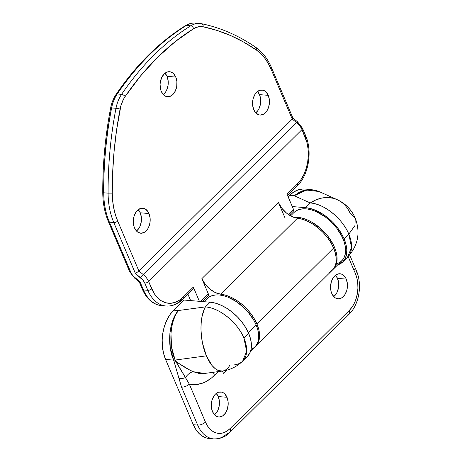 <?xml version="1.0" encoding="UTF-8"?>
<svg xmlns="http://www.w3.org/2000/svg" width="462" height="462" viewBox="0 0 462 462"><rect width="100%" height="100%" fill="white"/><g stroke="black" fill="none" stroke-linecap="round" stroke-linejoin="round"><path stroke-width="0.69" d="M136.492 231.017A12.555 8.42 94.7 0 0 140.246 212.803L148.983 213.525A12.555 8.42 -85.3 0 1 148.833 226.802A12.555 8.42 -85.3 0 1 140.708 233.212A12.555 8.42 -85.3 0 1 134.5 227.876L136.723 231.26L138.144 232.374L141.349 233.229L144.606 232.178L147.436 229.377L148.545 227.448L149.948 222.892L150.104 218L148.983 213.525L147.996 211.66L145.339 209.026L143.78 208.356L140.483 208.46L137.381 210.424L136.053 212.018L134.095 216.141L133.299 220.957L133.789 225.733L134.5 227.876A12.555 8.42 -85.3 0 1 134.65 214.599A12.555 8.42 -85.3 0 1 142.781 208.183A12.555 8.42 -85.3 0 1 148.983 213.525L140.246 212.803L141.36 217.279L141.21 222.17L139.807 226.721L138.692 228.655L136.492 231.017M255.752 112.838A12.555 8.42 94.7 0 0 259.505 94.623L268.249 95.345A12.555 8.42 -85.3 0 1 268.099 108.622A12.555 8.42 -85.3 0 1 259.967 115.032A12.555 8.42 -85.3 0 1 253.765 109.696L255.983 113.08L258.968 114.859L260.608 115.05L263.871 113.999L266.695 111.198L268.653 107.08L269.45 102.264L269.363 99.821L268.249 95.345L266.025 91.955L264.605 90.847L263.04 90.182L259.748 90.281L256.641 92.244L255.313 93.838L253.355 97.961L252.801 100.329L252.645 105.215L253.765 109.696A12.555 8.42 -85.3 0 1 253.915 96.419A12.555 8.42 -85.3 0 1 262.041 90.003A12.555 8.42 -85.3 0 1 268.249 95.345L259.505 94.623L260.626 99.099L260.47 103.99L259.067 108.547L257.958 110.476L255.752 112.844M163.277 94.56A12.555 8.42 94.7 0 0 167.036 76.34L175.774 77.062A12.555 8.42 -85.3 0 1 175.624 90.338A12.555 8.42 -85.3 0 1 167.498 96.754A12.555 8.42 -85.3 0 1 161.29 91.412L163.513 94.797L164.934 95.911L168.133 96.766L171.396 95.715L172.892 94.514L175.335 90.985L176.738 86.429L176.894 81.543L175.774 77.062L173.55 73.677L172.13 72.563L170.57 71.899L167.273 71.997L164.172 73.96L161.729 77.489L160.326 82.045L160.089 84.494L160.58 89.27L161.29 91.412A12.555 8.42 -85.3 0 1 161.44 78.136A12.555 8.42 -85.3 0 1 169.566 71.725A12.555 8.42 -85.3 0 1 175.774 77.062L167.036 76.34L168.151 80.821L168.001 85.707L166.591 90.263L165.483 92.192L163.277 94.56M256.959 324.012A33.974 19.837 45.3 0 1 255.746 346.067A33.974 19.837 45.3 0 1 255.313 346.477L257.946 343.064L259.28 339.108L259.563 334.494L258.778 329.394L256.959 324.012L333.628 248.042L256.959 324.012L254.233 318.647L250.675 313.403L246.419 308.477L241.626 304.048L236.469 300.277L231.139 297.314L225.837 295.264L220.755 294.202A33.974 19.837 45.3 0 1 256.959 324.012M255.746 346.067L332.415 270.097A33.974 19.837 -134.7 0 0 333.628 248.042L335.447 253.424L336.232 258.524L335.949 263.138L334.615 267.094L332.276 270.235L329.019 272.447M284.933 217.746L278.534 202.674L281.808 208.206L286.532 213.092L289.224 215.055L294.773 217.671L302.506 219.288L307.808 221.344L313.138 224.307L318.295 228.072L323.088 232.502L327.344 237.433L330.902 242.677L333.628 248.042A33.974 19.837 -134.7 0 0 297.424 218.226L220.755 294.202A17.729 10.349 45.3 0 1 201.865 278.644L208.264 293.716L200.502 301.409L208.264 293.716L208.483 294.906L208.062 295.72A2.957 1.727 -134.7 0 0 208.16 295.634A2.957 1.727 -134.7 0 0 208.264 293.716L201.865 278.644L278.534 202.674L201.865 278.644L205.14 284.182L209.863 289.062L215.332 292.573L220.755 294.202L297.424 218.226A17.729 10.349 -134.7 0 1 278.534 202.674L284.933 217.746M183.01 299.116A2.957 1.727 45.3 0 1 181.959 299.434A36.931 24.757 -85.3 0 1 166.083 306.017C172.297 306.393 177.939 304.094 183.01 299.116A2.957 1.727 -134.7 0 0 183.114 297.199A2.957 1.727 45.3 0 1 183.01 299.116L193.232 288.987A2.957 1.727 -134.7 0 0 193.335 287.069L199.388 301.316L193.335 287.069L183.114 297.199L179.065 300.45L174.717 302.512L170.241 303.297L165.806 302.783L161.579 300.981L157.727 297.973L154.4 293.861L148.643 281.554L301.981 129.608L306.982 142.66L308.085 148.983L308.31 155.584L307.663 162.214L306.162 168.613L303.869 174.538L300.86 179.764L297.268 184.084L287.046 194.213L293.451 209.303L288.282 214.426L293.451 209.303L293.67 210.487L293.249 211.307A2.957 1.727 -134.7 0 0 293.347 211.221A2.957 1.727 -134.7 0 0 293.451 209.303L287.046 194.213A2.957 1.727 45.3 0 1 286.937 196.131M287.202 194.681L287.046 194.213L297.268 184.084A2.957 1.727 45.3 0 1 297.176 185.99A2.957 1.727 45.3 0 1 296.107 186.319M290.985 213.56L290.165 214.766A35.453 20.703 -134.7 0 1 290.985 213.56M202.98 301.16A17.729 10.349 45.3 0 1 203.153 301.628L202.98 301.16M187.947 294.225L190.644 300.589L187.947 294.225M270.541 67.233A2.957 1.351 157 0 1 271.558 67.764C267.793 58.94 262.618 52.2 256.046 47.54C238.871 35.626 220.709 27.685 201.565 23.718L199.786 23.464A29.545 19.808 -85.3 0 1 201.368 23.689A29.545 19.808 94.7 0 0 199.775 23.464A29.545 19.808 94.7 0 0 190.754 25.803A29.545 19.808 -85.3 0 1 199.786 23.464L195.414 23.1A29.545 19.808 94.7 0 0 186.388 25.445L190.754 25.803A295.449 198.077 94.7 0 0 121.581 94.352A29.545 19.808 94.7 0 0 115.991 108.293A295.449 198.077 94.7 0 0 108.096 193.151A59.09 39.616 94.7 0 0 113.796 222.551A59.09 39.616 -85.3 0 1 108.096 193.151L103.725 192.787L108.096 193.151A295.449 198.077 -85.3 0 1 115.991 108.293L111.619 107.935L115.991 108.293A29.545 19.808 -85.3 0 1 121.581 94.352L117.209 93.988L121.581 94.352A295.449 198.077 -85.3 0 1 190.754 25.803L186.388 25.445A295.449 198.077 94.7 0 0 117.209 93.988A29.545 19.808 94.7 0 0 111.619 107.935A295.449 198.077 94.7 0 0 103.725 192.787A59.09 39.616 94.7 0 0 109.43 222.193L113.796 222.551L135.447 273.562L140.656 277.772A8.865 5.174 45.3 0 1 144.75 283.062L147.834 290.315L143.463 289.957A36.931 24.757 94.7 0 0 161.712 305.653L166.083 306.017A36.931 24.757 -85.3 0 1 147.834 290.315L143.463 289.957L139.957 281.699L133.472 276.316L131.381 273.625L109.43 222.193L113.796 222.551L135.447 273.562L143.076 280.243L144.75 283.062L147.834 290.315A2.957 1.351 -23 0 0 151.721 288.808A33.974 22.777 -85.3 0 0 183.114 297.199L193.335 287.069L193.422 288.727L192.585 289.293M297.401 122.453L299.821 124.925L301.495 127.743A2.957 1.351 157 0 1 302.512 128.274A2.957 1.351 157 0 1 301.981 129.608A11.816 6.901 -134.7 0 0 296.517 122.557L143.18 274.503L138.912 271.05L292.25 119.109L296.517 122.557L143.18 274.503A11.816 6.901 45.3 0 1 148.643 281.554L301.981 129.608L305.059 136.862A33.974 22.777 -85.3 0 1 297.268 184.084A2.957 1.727 -134.7 0 1 297.164 186.001L287.589 195.49M113.305 101.657L112.179 104.938M110.632 108.004A2.957 0.346 10.9 0 0 111.348 108.385L107.865 129.169L105.4 150.173L103.95 171.281L103.528 192.388L102.76 192.585L103.725 192.787L102.76 192.585C102.645 164.102 105.267 135.909 110.632 108.004A2.957 0.346 10.9 0 1 111.619 107.935A2.957 0.346 -169.1 0 0 110.632 108.004C111.637 102.847 113.467 98.296 116.118 94.352A2.957 1.415 34.3 0 1 117.209 93.988A2.957 1.415 -145.7 0 0 116.118 94.358C136.33 64.772 159.454 41.869 185.493 25.641C188.64 23.695 191.949 22.846 195.414 23.1M103.898 199.809L104.943 207.022M138.023 209.413L140.246 212.803A12.555 8.42 94.7 0 0 138.259 209.656M257.288 91.233L259.505 94.623A12.555 8.42 94.7 0 0 257.519 91.476M164.813 72.956L167.036 76.34A12.555 8.42 94.7 0 0 165.05 73.192M165.933 306.006A36.931 24.757 94.7 0 1 147.834 290.315A2.957 1.351 157 0 0 151.721 288.808L148.643 281.554A2.957 1.351 157 0 1 144.75 283.062A2.957 1.351 -23 0 0 148.643 281.554A11.816 6.901 -134.7 0 0 143.18 274.503A2.957 0.445 129 0 0 140.656 277.772A2.957 0.445 -51 0 1 143.18 274.503L138.912 271.05L135.447 273.562L138.912 271.05L117.689 221.044A2.957 1.351 157 0 1 113.796 222.551A2.957 1.351 -23 0 0 117.689 221.044A56.133 37.636 -85.3 0 1 112.266 193.116L108.096 193.151L112.266 193.116L112.688 172.003L114.137 150.895L116.609 129.891L120.917 105.659L123.452 99.324L125.115 96.558L140.564 75.947L157.242 57.64L174.983 41.834L193.601 28.696L198.331 26.784L200.756 26.548L203.153 26.79L216.99 30.417L230.55 35.539L243.757 42.129L256.543 50.15L260.828 53.696L264.709 58.091L268.133 63.254L271.021 69.098L292.25 119.109L138.912 271.05L117.689 221.044L115.373 214.628L113.681 207.75L112.641 200.537L112.266 193.116A292.492 196.096 -85.3 0 1 120.085 109.107A26.588 17.827 -85.3 0 1 125.115 96.558A292.492 196.096 -85.3 0 1 193.601 28.696A26.588 17.827 -85.3 0 1 203.153 26.79A292.492 196.096 -85.3 0 1 256.543 50.15A56.133 37.636 -85.3 0 1 271.021 69.098L292.25 119.109L296.517 122.557A11.816 6.901 45.3 0 1 301.981 129.608A2.957 1.351 -23 0 0 302.518 128.28M201.368 23.689A2.957 2.183 101.6 0 1 201.582 23.724A2.957 2.183 -78.4 0 0 201.368 23.689A295.449 198.077 -85.3 0 1 201.755 23.77M161.561 305.642A36.931 24.757 -85.3 0 1 143.463 289.957A2.957 1.351 157 0 1 142.446 289.414C144.872 295.12 148.262 299.445 152.61 302.414C155.446 304.291 158.478 305.376 161.712 305.653A36.931 24.757 94.7 0 0 163.912 305.694M205.798 297.973L202.558 301.576L204.978 299.18A35.453 20.703 -134.7 0 1 205.798 297.973M139.224 281.82L142.446 289.42A2.957 1.351 -23 0 0 143.463 289.957L139.957 281.699L139.212 281.785L139.385 281.416M139.414 281.884L139.957 281.699L134.754 277.489A2.957 0.445 129 0 0 134.598 278.095A2.957 0.445 -51 0 1 134.754 277.489A8.865 5.174 45.3 0 1 130.654 272.199A2.957 1.351 157 0 1 129.637 271.662A2.957 1.351 -23 0 0 130.654 272.199L109.43 222.193A2.957 1.351 157 0 1 108.414 221.656L129.637 271.662L134.598 278.095L139.247 281.86M108.408 221.65A2.957 1.351 -23 0 0 109.43 222.193A59.09 39.616 -85.3 0 1 103.725 192.787A295.449 198.077 -85.3 0 1 111.619 107.935A29.545 19.808 -85.3 0 1 117.209 93.988A295.449 198.077 -85.3 0 1 186.388 25.445A2.957 1.964 -121.8 0 0 185.464 25.658A2.957 1.964 58.2 0 1 186.388 25.445A29.545 19.808 -85.3 0 1 195.403 23.1A29.545 19.808 -85.3 0 1 197.003 23.331M184.91 26.369A2.957 1.964 58.2 0 1 185.464 25.658M304.579 134.996A2.957 1.351 157 0 1 305.596 135.533A2.957 1.351 157 0 1 305.059 136.862A2.957 1.351 -23 0 0 305.59 135.528C312.607 151.259 308.732 175.017 297.164 186.001M292.902 118.081L297.557 121.847A2.957 0.445 129 0 0 296.517 122.557A2.957 0.445 -51 0 1 297.557 121.847L302.512 128.274L305.59 135.528M292.769 118.526L292.25 119.109L292.769 118.526M292.741 118.053L292.192 118.237M271.558 67.764A2.957 1.351 157 0 1 271.021 69.098A2.957 1.351 -23 0 0 271.558 67.77L292.931 118.116M255.301 47.28A2.957 2.044 124.8 0 1 256.069 47.563A2.957 2.044 124.8 0 1 256.543 50.15A2.957 2.044 -55.2 0 0 256.069 47.563M201.582 23.724A2.957 2.183 101.6 0 1 203.153 26.79A2.957 2.183 -78.4 0 0 201.582 23.724M190.754 25.803A2.957 1.964 58.2 0 1 193.601 28.696A2.957 1.964 -121.8 0 0 190.754 25.803M121.581 94.352A2.957 1.415 34.3 0 1 125.115 96.558A2.957 1.415 -145.7 0 0 121.581 94.352M115.991 108.293A2.957 0.346 10.9 0 1 120.085 109.107A2.957 0.346 -169.1 0 0 115.991 108.293M250.577 351.189L254.897 346.91A33.974 19.837 -134.7 0 0 256.104 324.855L248.319 332.571L256.104 324.855A33.974 19.837 -134.7 0 0 232.276 299.162A33.974 19.837 -134.7 0 0 207.068 298.643L203.985 301.698M333.755 296.598A12.555 8.42 94.7 0 0 337.508 278.378L346.246 279.1A12.555 8.42 -85.3 0 1 346.096 292.377A12.555 8.42 -85.3 0 1 337.97 298.787A12.555 8.42 -85.3 0 1 331.762 293.451L333.986 296.835L335.406 297.95L338.611 298.804L341.868 297.753L344.698 294.952L346.656 290.835L347.21 288.467L347.366 283.581L346.246 279.1L345.258 277.235L342.602 274.601L341.043 273.937L337.745 274.035L334.644 275.999L333.316 277.598L331.358 281.716L330.561 286.532L331.052 291.308L331.762 293.451A12.555 8.42 -85.3 0 1 331.912 280.174A12.555 8.42 -85.3 0 1 340.044 273.764A12.555 8.42 -85.3 0 1 346.246 279.1L337.508 278.378L338.629 282.854L338.473 287.745L337.069 292.302L335.955 294.23L333.755 296.598M214.489 414.778A12.555 8.42 94.7 0 0 218.243 396.558L226.986 397.28A12.555 8.42 -85.3 0 1 226.836 410.556A12.555 8.42 -85.3 0 1 218.705 416.967A12.555 8.42 -85.3 0 1 212.503 411.63L214.72 415.015L217.706 416.793L219.346 416.984L222.609 415.933L225.433 413.132L227.391 409.014L228.188 404.198L228.101 401.761L226.986 397.28L224.763 393.895L223.342 392.781L221.777 392.117L218.486 392.215L215.379 394.178L214.05 395.778L212.093 399.896L211.538 402.263L211.382 407.149L212.503 411.63A12.555 8.42 -85.3 0 1 212.653 398.354A12.555 8.42 -85.3 0 1 220.778 391.943A12.555 8.42 -85.3 0 1 226.986 397.28L218.243 396.558L219.363 401.033L219.207 405.925L217.804 410.481L216.695 412.41L214.489 414.778M348.827 234.147L351.547 247.447L347.568 257.161A35.453 20.703 -134.7 0 0 348.827 234.147L344.086 238.842A35.453 20.703 45.3 0 1 342.827 261.862A35.453 20.703 45.3 0 1 337.589 264.974L342.677 262.006L345.12 258.726L346.512 254.597L346.806 249.786L345.986 244.462L344.086 238.842L348.827 234.147A35.453 20.703 -134.7 0 0 310.297 202.962L305.555 207.663L310.909 208.645L316.528 210.701L322.199 213.756L327.702 217.694L332.831 222.361L337.381 227.575L341.181 233.143L344.086 238.842A35.453 20.703 45.3 0 0 305.555 207.663L292.284 206.566L305.555 207.663L310.297 202.962C324.133 203.725 342.608 218.676 348.827 234.147L354.943 225.56L355.249 218.128L354.943 225.56L348.827 234.147M302.997 188.998L298.325 189.818L293.786 191.967L289.564 195.362L294.15 195.744L310.297 202.962A35.453 29.002 -65.9 0 1 337.087 199.613A35.453 29.002 -65.9 0 1 350.161 213.38L355.249 218.128C360.649 232.692 358.085 245.703 347.568 257.161L342.827 261.862M247.268 356.548L249.711 353.268L251.103 349.145L251.397 344.329L250.577 339.01L248.677 333.391A35.453 20.703 -134.7 0 0 210.146 302.206L183.928 300.034L173.706 310.164L183.928 300.034L210.146 302.206L215.5 303.188L221.119 305.243L226.79 308.298L232.294 312.237L237.416 316.903L241.972 322.118L245.772 327.685L248.677 333.391A35.453 20.703 -134.7 0 1 247.418 356.404L242.677 361.099L246.656 351.38L243.936 338.086A35.453 20.703 45.3 0 1 242.677 361.099A35.453 20.703 45.3 0 1 230.036 364.928A35.453 16.205 -97.7 0 1 222.441 371.055A35.453 16.205 -97.7 0 1 206.381 355.856L175.144 360.054L175.548 361.117L177.783 362.757L189.016 369.623L193.104 371.685L199.336 373.515L204.522 373.463L222.441 371.055L218.41 370.53L215.136 368.612L211.96 365.442L206.381 355.856A35.453 16.205 -97.7 0 1 205.405 306.901A35.453 20.703 45.3 0 1 243.936 338.086L248.677 333.391L243.936 338.086C237.716 322.615 219.248 307.663 205.405 306.901L178.292 310.545L173.706 310.164L169.958 314.674L166.822 320.126L164.426 326.311L162.861 332.987L162.179 339.905L162.422 346.795L163.571 353.39L165.581 359.442L193.289 424.722L195.853 429.55L199.035 433.483L202.72 436.365L206.762 438.086L209.448 438.548M332.831 269.664L335.787 265.586L336.804 262.266L337.11 258.501L336.688 254.383L335.551 250.023L333.731 245.536L328.239 236.648L320.79 228.638L312.156 222.343L307.669 220.045L303.222 218.41L298.943 217.469L293.745 217.331A33.974 19.837 45.3 0 1 328.338 236.775A33.974 19.837 45.3 0 1 333.269 269.254A33.974 19.837 45.3 0 1 332.831 269.664M355.249 218.128C351.536 209.673 345.478 203.499 337.087 199.613L333.385 198.314L327.679 197.522L321.777 198.059L315.91 199.896L310.297 202.962L294.15 195.744L306.577 190.015L318.988 191.516L315.5 190.315L310.164 189.691L304.689 190.413L299.278 192.458L294.15 195.744L302.627 190.812L311.521 189.599L304.804 189.045A35.453 23.77 94.7 0 0 289.564 195.362L288.132 196.777L289.564 195.362L294.15 195.744L299.047 192.406L304.233 190.309L311.711 189.616M335.285 274.994L337.508 278.378A12.555 8.42 94.7 0 0 335.522 275.231M216.025 393.168L218.243 396.558A12.555 8.42 94.7 0 0 216.256 393.41M337.289 263.617L340.234 262.104L342.59 259.927L344.306 257.143L345.322 253.823L345.628 250.058L345.206 245.94L344.069 241.586L342.25 237.098L336.763 228.205L329.308 220.195L325.086 216.788L316.187 211.608L311.74 209.967L307.461 209.026L303.453 208.807L299.815 209.321L296.656 210.545L294.051 212.451M333.269 269.254L341.788 260.811A33.974 19.837 -134.7 0 0 331.964 222.713A33.974 19.837 -134.7 0 0 293.959 212.543L290.592 215.875M222.505 371.044L223.458 373.296L226.519 370.264L223.458 373.296L222.505 371.044M354.406 269.762A5.908 2.703 157 0 1 356.439 270.836A5.908 2.703 157 0 1 355.365 273.498L348.169 256.549L355.365 273.498L356.872 278.037L357.732 282.981L357.911 288.149L357.403 293.335L356.231 298.348L354.435 302.985L352.084 307.074L349.266 310.452L230.007 428.632L226.836 431.179L223.435 432.79L219.929 433.408L216.459 433.004L213.149 431.595L210.135 429.238L207.53 426.022L205.434 422.066L189.316 384.089L195.715 384.615L202.2 383.287L205.399 381.941L211.556 377.956L218.214 371.621L214.449 375.352A11.816 6.901 45.3 0 1 213.588 372.245A11.816 6.901 -134.7 0 0 214.449 375.352C206.497 382.992 198.117 385.903 189.316 384.089L175.548 361.117C181.768 365.65 187.618 369.173 193.104 371.685A11.816 8.414 -61.6 0 0 185.603 377.408A11.816 8.414 118.4 0 1 193.104 371.685L204.493 373.469M229.816 432.449A5.908 3.448 -134.7 0 0 230.007 428.632A5.908 3.448 45.3 0 1 229.799 432.467L349.058 314.293A5.908 3.448 -134.7 0 0 349.266 310.452L230.007 428.632A26.588 17.827 -85.3 0 1 205.434 422.066L189.316 384.089L175.144 360.054L173.625 360.106C166.811 344.883 169.046 321.125 178.292 310.545L175.514 315.101L173.314 320.593L171.777 326.819L170.963 333.535L171.61 347.389L175.144 360.054C168.347 344.831 169.86 321.096 178.292 310.545L205.405 306.901L210.146 302.206L205.405 306.901L204.354 308.997L202.004 316.741L201.184 322.869L200.993 329.498L201.449 336.376L202.529 343.231L206.381 355.856L175.144 360.054A5.908 2.703 157 0 1 173.625 360.106L181.537 387.104L197.661 425.08L193.289 424.722L165.581 359.442L173.625 360.106L170.207 347.436L169.889 333.57L170.934 326.848L172.73 320.616L175.219 315.113L178.292 310.545L173.706 310.164A35.453 23.77 94.7 0 0 165.581 359.442L173.625 360.106L181.537 387.104L197.661 425.08L193.289 424.722A32.502 21.789 94.7 0 0 209.35 438.536A32.502 21.789 94.7 0 0 211.55 438.553M209.35 438.536L213.721 438.9C220.368 438.981 225.727 436.838 229.799 432.467A5.908 3.448 45.3 0 1 227.691 433.108A32.502 21.789 -85.3 0 1 213.721 438.9A32.502 21.789 -85.3 0 1 197.661 425.08A32.502 21.789 94.7 0 0 213.588 438.888M206.976 298.735L209.425 296.835L212.393 295.565L215.806 294.952L219.589 295.01L223.648 295.738L227.882 297.118L236.469 301.68L244.525 308.269L248.117 312.133L253.973 320.524L256.104 324.855L257.727 329.481L258.593 333.922L258.68 338.045L257.987 341.736L256.526 344.889L254.862 346.945M254.348 347.424L251.507 349.26M349.058 314.293C359.234 304.51 362.462 284.517 356.433 270.83A5.908 2.703 -23 0 1 355.365 273.498A26.588 17.827 -85.3 0 1 349.266 310.452A5.908 3.448 45.3 0 1 349.081 314.27A5.908 3.448 45.3 0 1 346.95 314.928M205.434 422.066A5.908 2.703 157 0 1 197.661 425.08A5.908 2.703 -23 0 0 205.434 422.066M189.316 384.089A5.908 2.703 157 0 1 181.537 387.104A5.908 2.703 -23 0 0 189.316 384.089M185.603 377.408A5.908 3.615 169.1 0 1 178.858 378.176A5.908 3.615 -10.9 0 0 185.603 377.408M175.548 361.117A5.908 3.159 162.3 0 1 173.955 360.995A5.908 3.159 -17.7 0 0 175.548 361.117M208.16 295.634L202.194 301.547M289.379 215.153L293.347 211.221M108.414 221.656C104.718 212.849 102.835 203.159 102.76 192.585M337.087 199.613L318.982 191.516L311.521 189.599M242.677 361.099C237.018 366.614 230.272 369.935 222.441 371.055M349.67 254.891L356.433 270.83"/></g></svg>
